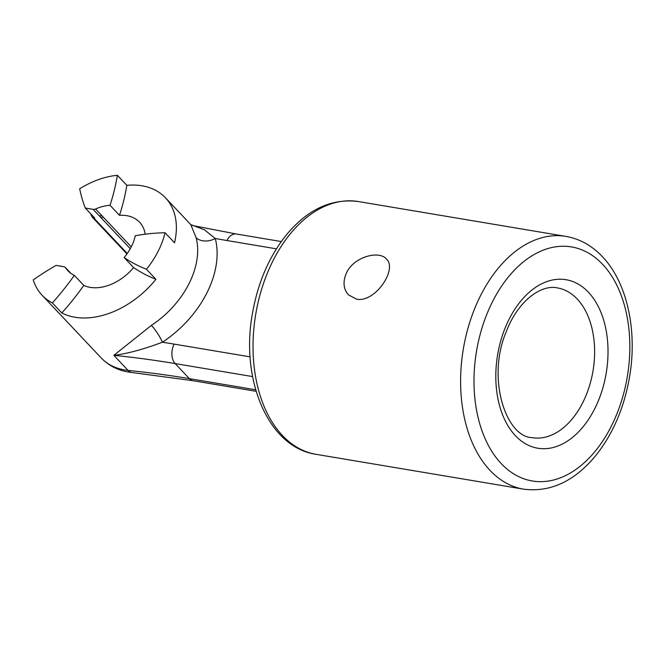 <?xml version="1.0" encoding="UTF-8"?>
<svg xmlns="http://www.w3.org/2000/svg" width="665" height="665" viewBox="0 0 665 665"><rect width="100%" height="100%" fill="white"/><g stroke="black" fill="none" stroke-linecap="round" stroke-linejoin="round"><path stroke-width="1" d="M356.531 299.142L348.41 294.836C343.256 288.843 342.675 281.403 346.673 272.509C354.171 256.648 379.158 250.181 386.398 259.018C397.894 268.959 375.11 303.107 356.531 299.142M56.051 265.401L63.931 266.723A4.746 3.259 -43.3 0 1 65.353 267.455A4.746 3.259 -43.3 0 1 65.611 267.787A42.718 29.351 -43.3 0 0 67.955 270.788A42.718 29.351 -43.3 0 0 74.33 275.368A216.923 149.051 136.7 0 1 52.352 302.916A78.312 53.807 136.7 0 1 42.053 295.21A78.312 53.807 136.7 0 1 33.25 279.899A216.923 149.051 136.7 0 1 56.051 265.401M101.687 215.468A4.746 3.259 136.7 0 1 99.268 215.842L100.772 217.43A4.746 3.259 -43.3 0 0 103.183 217.056L95.577 208.985A4.746 3.259 -43.3 0 1 93.158 209.359L85.278 208.037A216.923 149.051 136.7 0 1 79.675 188.777A78.312 53.807 136.7 0 1 117.381 175.294A216.923 149.051 136.7 0 1 110.033 205.302A42.718 29.351 -43.3 0 0 95.577 208.985M90.39 213.457L91.878 216.582A4.746 3.259 -43.3 0 0 92.277 217.172A4.746 3.259 -43.3 0 0 93.699 217.896L127.264 253.49M117.381 175.294L126.84 185.327A216.923 149.051 136.7 0 1 119.501 215.335L110.033 205.302M93.699 217.896L94.746 218.07L85.278 208.037M61.812 312.957A78.312 53.807 136.7 0 0 155.926 279.3A216.923 149.051 136.7 0 1 133.607 267.588A42.718 29.351 136.7 0 1 83.798 285.401A216.923 149.051 136.7 0 1 61.812 312.957L52.352 302.916M124.147 257.555A42.718 29.351 -43.3 0 0 135.269 235.718A216.923 149.051 136.7 0 1 165.061 232.758A78.312 53.807 136.7 0 1 146.458 269.259A216.923 149.051 136.7 0 1 124.147 257.555L133.607 267.588M126.84 185.327A78.312 53.807 136.7 0 1 165.469 197.796A78.312 53.807 136.7 0 1 174.521 242.792L165.061 232.758M119.501 215.335A42.718 29.351 136.7 0 1 139.567 222.218A42.718 29.351 136.7 0 1 145.203 234.196M276.407 248.835L226.915 240.522A1438.079 988.09 136.7 0 1 215.269 238.494A14.239 9.684 165.4 0 1 196.108 237.605A78.312 53.807 136.7 0 1 151.396 325.36A14.239 2.569 -123.3 0 1 162.418 342.209C143.474 349.341 127.281 353.722 113.856 355.334A1423.84 978.306 136.7 0 1 175.144 363.58A14.239 9.177 -80.5 0 1 174.139 344.104L250.131 356.864M151.396 325.36L113.856 355.334L128.054 370.388A78.312 53.807 -43.3 0 1 101.196 357.936L42.053 295.21M174.139 344.104A1438.079 988.09 136.7 0 0 162.418 342.209A92.551 63.591 136.7 0 0 215.269 238.494L204.338 229.757L190.747 224.595L165.469 197.796M196.108 237.605L190.747 224.595M83.798 285.401L74.33 275.368M155.926 279.3L146.458 269.259M565.973 236.407L358.402 201.553A128.145 82.585 99.5 0 0 255.734 314.254A128.145 82.585 99.5 0 0 315.958 454.303L523.538 489.157C550.387 492.549 574.477 481.335 595.798 455.525C612.847 434.07 624.069 408.019 629.472 377.396C637.602 330.954 627.311 282.617 602.407 256.673C591.95 245.609 579.805 238.86 565.973 236.407A128.145 82.585 99.5 0 0 463.306 349.108A128.145 82.585 99.5 0 0 523.538 489.157M130.265 248.71L93.158 209.359M65.611 267.787L70.814 273.298M103.183 217.056L131.263 246.84M252.592 376.581L175.144 363.58L189.342 378.634L255.693 389.773M132.086 372.525A14.239 8.894 -84.2 0 1 128.054 370.388A1423.84 978.306 -43.3 0 1 189.342 378.634A14.239 9.177 -80.5 0 0 193.074 380.721L132.086 372.525C119.708 371.245 109.417 366.382 101.196 357.936M192.542 225.535L236.374 234.005A14.239 9.177 99.5 0 0 226.915 240.522M602.656 264.387A118.653 76.467 99.5 0 0 475.317 359.466A118.653 76.467 99.5 0 0 577.76 468.102A118.653 76.467 99.5 0 0 602.656 264.387M577.237 299.042A75.935 48.944 99.5 0 0 557.328 287.895C541.16 284.179 517.935 301.037 506.422 331.303C486.389 377.388 505.583 436.971 532.183 437.67A75.935 48.944 99.5 0 0 588.949 387.545A75.935 48.944 99.5 0 0 577.237 299.042M588.45 292.276A85.428 55.062 99.5 0 0 496.763 360.729A85.428 55.062 99.5 0 0 570.528 438.95A85.428 55.062 99.5 0 0 588.45 292.276M92.277 217.172L126.949 253.939M70.98 273.423L65.353 267.455M256.141 391.311L193.074 380.721M236.374 234.005L281.287 241.553M358.402 201.553C331.552 198.162 307.463 209.375 286.141 235.186C269.092 256.64 257.87 282.692 252.467 313.315C240.19 379.524 268.128 447.346 315.958 454.303"/></g></svg>
